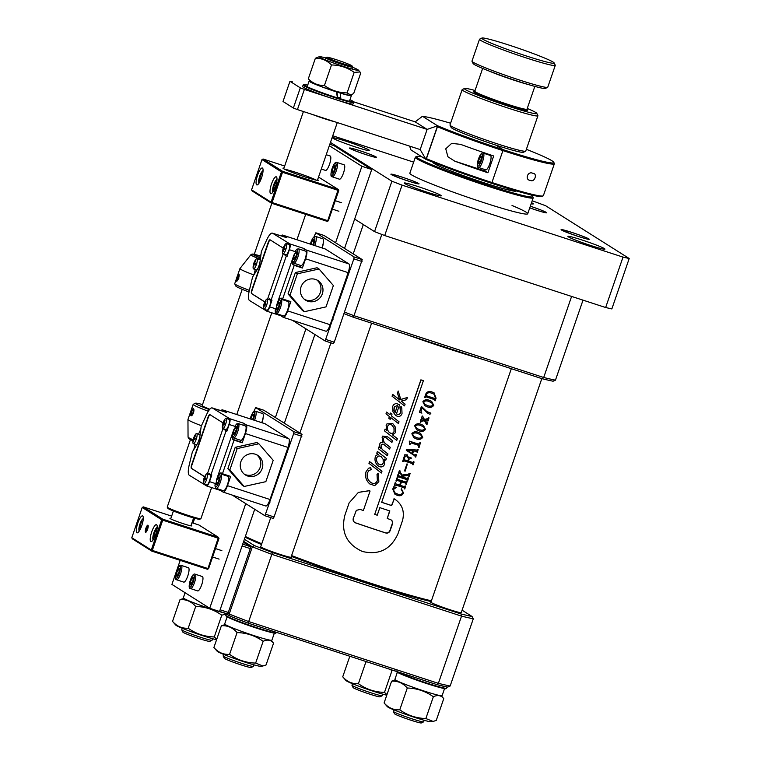 <?xml version="1.0" encoding="UTF-8"?>
<svg xmlns="http://www.w3.org/2000/svg" width="761" height="761" viewBox="0 0 761 761"><rect width="100%" height="100%" fill="white"/><g stroke="black" fill="none" stroke-linecap="round" stroke-linejoin="round"><path stroke-width="1.14" d="M333.832 99.016A26.711 1.674 19 0 0 353.123 103.943L353.646 102.431A26.711 1.674 -161 0 1 334.355 97.503A26.711 1.674 -161 0 1 303.135 85.032L302.612 86.545A26.711 1.674 19 0 0 333.832 99.016M337.313 97.028A15.134 0.951 19 0 0 340.766 97.941M490.312 155.444A7.572 1.941 108 0 1 490.436 155.472A7.572 1.941 108 0 1 490.55 155.529A7.572 1.941 108 0 1 489.865 163.501A7.572 1.941 108 0 1 485.746 169.865A7.572 1.941 108 0 1 485.632 169.808M479.782 157.556L481.247 156.119L481.371 158.564L480.039 162.445L478.574 163.881L478.45 161.437L479.782 157.556L481.352 158.069M480.191 162.007L478.45 161.437M487.906 172.776A71.239 4.471 -161 0 1 454.745 161.151L447.915 156.766L445.746 148.823L451.654 143.372L460.538 144.343A71.239 4.471 19 0 0 493.689 155.976L487.906 172.776L485.204 171.073L454.745 161.151M411.159 150.05L425.732 159.258L426.436 158.678A71.239 4.471 19 0 0 491.929 182.526L502.916 150.592A71.239 4.471 -161 0 1 437.432 126.754L437.299 125.641L422.736 116.443A70.345 4.414 19 0 1 450.588 123.225M426.436 158.678L437.432 126.754M495.849 145.104L503.011 149.632L502.916 150.592L503.011 149.632L495.849 145.104M437.299 125.641A70.345 4.414 19 0 0 503.011 149.632A70.345 4.414 19 0 0 553.77 162.293L554.322 163.425A71.239 4.471 -161 0 1 554.36 163.739A71.239 4.471 -161 0 1 502.916 150.592L491.929 182.526A71.239 4.471 19 0 0 543.145 195.891L542.013 196.433A70.345 4.414 -161 0 1 491.435 183.239L491.929 182.526L491.435 183.239A70.345 4.414 -161 0 1 426.017 159.382M484.605 169.494A8.904 2.283 -72 0 0 485.204 171.073M322.731 238.764A7.572 1.941 108 0 1 322.854 238.783A7.572 1.941 108 0 1 322.968 238.84A7.572 1.941 108 0 1 321.903 247.877M311.011 244.329L312.2 240.876L313.665 239.43L313.789 241.874L312.752 244.899M313.77 241.38L312.2 240.876M353.532 101.784L415.192 121.865L427.121 129.399L437.575 125.822L425.998 159.429L420.177 149.565L427.121 129.399L304.371 89.418L300.31 87.848L289.96 81.313L292.443 81.884M420.177 149.565L297.427 109.584L304.371 89.418M297.427 109.584L293.365 108.014L283.016 101.479L289.96 81.313M293.365 108.014L300.31 87.848M409.627 146.131L410.883 149.879L425.998 159.429M437.575 125.822L422.46 116.271L415.192 121.865M532.852 173.327C537.837 173.27 534.555 182.792 530.417 180.386C524.453 180.119 527.734 170.588 532.852 173.327L533.119 173.403M543.145 195.891A71.239 4.471 19 0 0 543.373 195.663L554.36 163.739M553.77 162.293A70.345 4.414 19 0 0 526.365 149.318M282.892 253.727A5.346 1.37 108 0 1 282.521 252.233A14.25 14.25 0 0 1 285.023 244.566A5.346 1.37 108 0 1 286.279 243.606A5.346 1.37 108 0 1 286.364 243.644A5.346 1.37 108 0 1 285.822 249.437A5.346 1.37 108 0 1 282.968 253.765A5.346 1.37 108 0 1 282.892 253.727M286.279 243.606L289.332 244.595A5.346 1.37 108 0 1 288.876 250.426A5.346 1.37 108 0 1 286.031 254.754L282.968 253.765M284.89 245.394A13.612 1.008 48 0 1 285.033 245.48A13.612 1.008 48 0 1 285.194 245.584A14.231 13.727 122.3 0 0 284.281 247.344L284.224 247.924A14.231 0.894 19 0 0 284.947 248.286A13.612 9.627 112.6 0 0 284.5 249.57A14.231 0.894 -161 0 1 283.786 249.199L283.492 249.627A14.231 13.727 122.3 0 0 283.14 251.568A13.612 2.492 169.6 0 1 282.968 251.472A13.612 2.492 169.6 0 1 282.835 251.377A14.231 13.727 -57.7 0 1 283.187 249.437L283.244 248.857A14.231 0.894 -161 0 1 283.092 248.676A13.612 13.118 95.9 0 1 283.53 247.392A14.231 0.894 19 0 0 283.682 247.582L283.977 247.154A14.231 13.727 -57.7 0 1 284.89 245.394L285.137 245.679M283.682 247.582L284.319 247.258M283.777 249.199L284.538 249.446L283.492 249.627M284.614 249.228L283.092 248.676M263.791 309.185A5.346 1.37 108 0 1 263.43 307.691A14.25 14.25 0 0 1 265.922 300.024A5.346 1.37 108 0 1 267.187 299.063A5.346 1.37 108 0 1 267.263 299.102A5.346 1.37 108 0 1 266.721 304.895A5.346 1.37 108 0 1 263.877 309.223A5.346 1.37 108 0 1 263.791 309.185M267.187 299.063L270.241 300.053A5.346 1.37 108 0 1 269.775 305.884A5.346 1.37 108 0 1 266.93 310.212L263.877 309.223M265.798 300.852A13.612 1.008 48 0 1 265.941 300.937A13.612 1.008 48 0 1 266.103 301.042A14.231 13.727 122.3 0 0 265.18 302.802L265.132 303.382A14.231 0.894 19 0 0 265.846 303.744A13.612 9.627 112.6 0 0 265.408 305.028A14.231 0.894 -161 0 1 264.685 304.657L264.4 305.085A14.231 13.727 122.3 0 0 264.038 307.025A13.612 2.492 169.6 0 1 263.877 306.93A13.612 2.492 169.6 0 1 263.734 306.835A14.231 13.727 -57.7 0 1 264.096 304.895L264.153 304.314A14.231 0.894 -161 0 1 263.991 304.134A13.612 13.118 95.9 0 1 264.428 302.849A14.231 0.894 19 0 0 264.59 303.04L264.885 302.612A14.231 13.727 -57.7 0 1 265.798 300.852L266.046 301.137M264.59 303.04L265.218 302.716M264.676 304.657L265.446 304.904L264.4 305.085M265.513 304.685L263.991 304.134M253.451 268.89A5.346 1.37 108 0 1 253.09 267.396A14.25 14.25 0 0 1 255.582 259.739A5.346 1.37 108 0 1 256.847 258.769A5.346 1.37 108 0 1 256.923 258.807A5.346 1.37 108 0 1 256.381 264.6A5.346 1.37 108 0 1 253.537 268.928A5.346 1.37 108 0 1 253.451 268.89M257.066 269.803A5.346 1.37 108 0 1 256.59 269.917L253.537 268.928M255.458 260.566A13.612 1.008 48 0 1 255.591 260.642A13.612 1.008 48 0 1 255.753 260.757A14.231 13.727 122.3 0 0 254.84 262.507L254.783 263.087A14.231 0.894 19 0 0 255.506 263.458A13.612 9.627 112.6 0 0 255.068 264.733A14.231 0.894 -161 0 1 254.345 264.362L254.05 264.79A14.231 13.727 122.3 0 0 253.698 266.731A13.612 2.492 169.6 0 1 253.527 266.645A13.612 2.492 169.6 0 1 253.394 266.54A14.231 13.727 -57.7 0 1 253.755 264.6L253.803 264.019A14.231 0.894 -161 0 1 253.651 263.839A13.612 13.118 95.9 0 1 254.088 262.564A14.231 0.894 19 0 0 254.25 262.745L254.535 262.317A14.231 13.727 -57.7 0 1 255.458 260.566L255.706 260.842M254.25 262.745L254.878 262.431M256.847 258.769L259.901 259.758A5.346 1.37 108 0 1 260.243 260.195M254.336 264.362L255.106 264.609L254.05 264.79M255.173 264.39L253.651 263.839M316.852 279.991A11.577 11.168 -57.7 0 1 304.562 299.454M315.463 279.42A11.577 11.168 122.3 0 0 305.522 300.138A11.577 11.168 122.3 0 0 321.817 295.097A11.577 11.168 122.3 0 0 315.463 279.42M284.985 254.421A5.346 1.37 -72 0 0 285.061 255.182L287.049 256.438L289.361 249.713A5.346 1.37 108 0 0 289.903 243.92L303.82 248.447A5.346 1.37 108 0 1 304.134 250.664M284.167 254.155A5.346 1.37 -72 0 0 284.243 254.916M325.033 248.914A8.01 2.055 108 0 1 325.166 248.942A8.01 2.055 108 0 1 325.289 248.999L348.957 263.943A8.01 2.055 108 0 1 348.138 272.638L330.198 324.738A8.01 2.055 108 0 1 325.927 331.225A8.01 2.055 108 0 1 325.813 331.168M303.82 248.447L306.407 250.084A8.01 2.055 108 0 1 305.589 258.778L302.402 268.024L301.213 267.263A8.904 2.283 108 0 1 300.605 265.437M294.222 265.351L293.033 264.6A8.904 2.283 108 0 1 293.936 254.945L276.576 305.361A8.904 2.283 108 0 1 281.323 298.15A8.904 2.283 108 0 1 281.456 298.207L282.654 298.968L294.222 265.351L302.402 268.024M282.654 298.968L290.835 301.632L287.648 310.878A8.01 2.055 108 0 1 283.377 317.366A8.01 2.055 108 0 1 283.254 317.308L280.714 315.701M319.049 269.004L317.061 267.748L295.382 272.552L288.038 293.898L302.364 310.44L304.352 311.696L326.031 306.883L333.375 285.537L319.049 269.004L297.37 273.808L290.027 295.154L304.352 311.696M289.903 243.92L272.6 233.237L279.144 235.368A14.25 3.653 -72 0 0 278.926 235.263L272.381 233.132A14.25 3.653 -72 0 0 266.616 240.076L261.365 251.52L260.129 261.023A7.125 1.826 -72 0 1 257.161 269.67L252.576 277.052L249.475 289.855A14.25 3.653 -72 0 0 249.446 300.462L266.759 311.144A5.346 1.37 -72 0 0 266.845 311.182A5.346 1.37 -72 0 0 269.689 306.854L272 300.129L271.182 299.863L286.231 256.172M279.144 235.368L278.726 235.111A8.904 2.283 -72 0 0 278.593 235.044A8.904 2.283 -72 0 0 278.222 235.035M286.631 237.679A8.904 2.283 108 0 1 286.773 237.708A8.904 2.283 108 0 1 286.907 237.774L278.726 235.111M281.199 235.891A8.01 2.055 108 0 1 282.616 235.073A8.01 2.055 108 0 1 282.731 235.13L286.907 237.774M281.56 315.311A5.346 1.37 108 0 1 280.752 315.71A5.346 1.37 108 0 1 280.666 315.672M288.115 301.518A8.904 2.283 108 0 1 288.771 300.956M267.549 299.178L283.168 253.822M283.244 248.143L270.069 239.82A3.558 0.913 -72 0 0 270.012 239.801A3.558 0.913 -72 0 0 268.11 242.683L251.91 289.732A3.558 0.913 -72 0 0 251.549 293.603L264.799 301.974M287.496 242.645L287.078 243.862M271.182 299.863L269.594 298.864A5.346 1.37 -72 0 0 269.508 298.826A5.346 1.37 -72 0 0 268.481 299.482M260.994 254.374L258.702 259.368M255.287 269.499L254.022 274.721M270.003 299.121A5.346 1.37 -72 0 0 269.299 299.748M285.061 255.182L287.049 256.438M288.314 242.911L287.896 244.129M297.37 273.808L295.382 272.552M290.027 295.154L288.038 293.898M270.193 239.905A3.558 0.913 -72 0 0 268.443 242.788L252.233 289.846A3.558 0.913 -72 0 0 251.872 293.708L264.838 301.898M192.847 408.819A3.681 1.294 -72.3 0 0 191.04 411.825A3.681 1.294 -72.3 0 0 190.773 415.325A3.681 1.294 -72.3 0 0 191.078 415.687A3.681 1.294 -72.3 0 0 193.418 412.843A3.681 1.294 -72.3 0 0 193.465 408.743A3.681 1.294 -72.3 0 0 192.847 408.819L193.408 408.657L193.674 412.928M202.521 404.567A24.932 1.57 19 0 0 196.005 403.149A24.932 1.57 19 0 0 195.51 403.206A24.932 1.57 19 0 0 209.465 409.646M195.51 403.206L193.256 404.3A26.711 1.674 19 0 0 193.17 404.386A26.711 1.674 19 0 0 208.343 411.254M191.135 415.782L190.716 415.164M193.17 404.386L187.957 419.511A26.711 1.674 19 0 0 187.957 419.549A26.711 1.674 19 0 0 201.437 425.741M202.578 405.508A17.807 1.122 19 0 0 202.169 405.603A17.807 1.122 19 0 0 209.798 409.237M236.585 281.247L236.338 280.771M259.587 257.446A17.807 1.122 -161 0 1 259.206 257.285A17.807 1.122 -161 0 1 254.136 254.678A17.807 1.122 -161 0 1 260.291 255.896M249.009 292.005A24.932 1.57 -161 0 1 242.921 289.618A24.932 1.57 -161 0 1 235.843 286.079L234.74 283.824A26.711 1.674 -161 0 1 234.721 283.71L236.585 278.288M249.351 290.369A26.711 1.674 -161 0 1 242.321 287.62A26.711 1.674 -161 0 1 234.74 283.824M238.545 274.274L238.821 278.288M253.86 274.978A26.711 1.674 -161 0 1 247.534 272.495A26.711 1.674 -161 0 1 239.934 268.585A26.711 1.674 -161 0 1 239.953 268.547L250.845 254.773A20.899 1.313 -161 0 0 256.771 257.855A20.899 1.313 -161 0 0 258.987 258.75M222.707 428.5A5.346 1.37 108 0 1 222.345 427.016A14.25 14.25 0 0 1 224.837 419.349A5.346 1.37 108 0 1 226.103 418.379A5.346 1.37 108 0 1 226.179 418.417A5.346 1.37 108 0 1 225.637 424.21A5.346 1.37 108 0 1 222.792 428.538A5.346 1.37 108 0 1 222.707 428.5M226.103 418.379L229.156 419.378A5.346 1.37 108 0 1 228.69 425.209A5.346 1.37 108 0 1 225.846 429.537L222.792 428.538M224.714 420.177A13.612 1.008 48 0 1 224.856 420.253A13.612 1.008 48 0 1 225.018 420.367A14.231 13.727 122.3 0 0 224.095 422.117L224.048 422.697A14.231 0.894 19 0 0 224.761 423.068A13.612 9.627 112.6 0 0 224.324 424.343A14.231 0.894 -161 0 1 223.601 423.972L223.315 424.41A14.231 13.727 122.3 0 0 222.954 426.341A13.612 2.492 169.6 0 1 222.792 426.255A13.612 2.492 169.6 0 1 222.65 426.15A14.231 13.727 -57.7 0 1 223.011 424.21L223.059 423.639A14.231 0.894 -161 0 1 222.906 423.449A13.612 13.118 95.9 0 1 223.344 422.174A14.231 0.894 19 0 0 223.506 422.355L223.791 421.927A14.231 13.727 -57.7 0 1 224.714 420.177L224.961 420.462M223.506 422.365L224.134 422.041M223.591 423.972L224.362 424.219L223.315 424.41M224.428 424.001L222.906 423.449M203.615 483.958A5.346 1.37 108 0 1 203.244 482.474A14.25 14.25 0 0 1 205.746 474.807A5.346 1.37 108 0 1 207.002 473.837A5.346 1.37 108 0 1 207.087 473.875A5.346 1.37 108 0 1 206.545 479.668A5.346 1.37 108 0 1 203.701 483.996A5.346 1.37 108 0 1 203.615 483.958M207.002 473.837L210.065 474.835A5.346 1.37 108 0 1 209.598 480.667A5.346 1.37 108 0 1 206.754 484.995L203.701 483.996M205.613 475.635A13.612 1.008 48 0 1 205.755 475.711A13.612 1.008 48 0 1 205.917 475.825A14.231 13.727 122.3 0 0 205.004 477.575L204.947 478.155A14.231 0.894 19 0 0 205.67 478.526A13.612 9.627 112.6 0 0 205.223 479.801A14.231 0.894 -161 0 1 204.509 479.44L204.214 479.868A14.231 13.727 122.3 0 0 203.862 481.799A13.612 2.492 169.6 0 1 203.691 481.713A13.612 2.492 169.6 0 1 203.558 481.608A14.231 13.727 -57.7 0 1 203.91 479.677L203.967 479.097A14.231 0.894 -161 0 1 203.815 478.907A13.612 13.118 95.9 0 1 204.252 477.632A14.231 0.894 19 0 0 204.405 477.813L204.699 477.385A14.231 13.727 -57.7 0 1 205.613 475.635L205.86 475.92M204.414 477.822L205.042 477.499M204.5 479.43L205.261 479.677L204.214 479.868M205.337 479.459L203.815 478.907M193.275 443.663A5.346 1.37 108 0 1 192.904 442.179A14.25 14.25 0 0 1 195.406 434.512A5.346 1.37 108 0 1 196.661 433.542A5.346 1.37 108 0 1 196.747 433.58A5.346 1.37 108 0 1 196.205 439.382A5.346 1.37 108 0 1 193.351 443.701A5.346 1.37 108 0 1 193.275 443.663M196.89 444.586A5.346 1.37 108 0 1 196.405 444.7L193.351 443.701M195.273 435.34A13.612 1.008 48 0 1 195.415 435.425A13.612 1.008 48 0 1 195.577 435.53A14.231 13.727 122.3 0 0 194.664 437.29L194.607 437.87A14.231 0.894 19 0 0 195.32 438.231A13.612 9.627 112.6 0 0 194.883 439.506A14.231 0.894 -161 0 1 194.169 439.145L193.874 439.573A14.231 13.727 122.3 0 0 193.522 441.513A13.612 2.492 169.6 0 1 193.351 441.418A13.612 2.492 169.6 0 1 193.218 441.323A14.231 13.727 -57.7 0 1 193.57 439.382L193.627 438.802A14.231 0.894 -161 0 1 193.465 438.612A13.612 13.118 95.9 0 1 193.912 437.337A14.231 0.894 19 0 0 194.065 437.527L194.359 437.099A14.231 13.727 -57.7 0 1 195.273 435.34L195.52 435.625M194.074 437.527L194.692 437.204M196.661 433.542L199.715 434.541A5.346 1.37 108 0 1 200.057 434.978M194.16 439.135L194.921 439.392L193.874 439.573M194.987 439.173L193.465 438.612M256.676 454.764A11.577 11.168 -57.7 0 1 244.376 474.227M255.277 454.203A11.577 11.168 122.3 0 0 245.337 474.912A11.577 11.168 122.3 0 0 261.632 469.87A11.577 11.168 122.3 0 0 255.277 454.203M224.809 429.194A5.346 1.37 -72 0 0 224.876 429.955L226.864 431.211L229.185 424.495A5.346 1.37 108 0 0 229.727 418.693L243.634 423.23A5.346 1.37 108 0 1 243.948 425.447M223.991 428.928A5.346 1.37 -72 0 0 224.057 429.689M264.847 423.687A8.01 2.055 108 0 1 264.98 423.715A8.01 2.055 108 0 1 265.104 423.772L288.771 438.726A8.01 2.055 108 0 1 287.962 447.42L270.022 499.511A8.01 2.055 108 0 1 265.751 505.998A8.01 2.055 108 0 1 265.627 505.941M243.634 423.23L246.222 424.866A8.01 2.055 108 0 1 245.403 433.551L242.226 442.797L241.028 442.046A8.904 2.283 108 0 1 240.419 440.219M234.046 440.134L232.847 439.382A8.904 2.283 108 0 1 233.751 429.718L216.39 480.134A8.904 2.283 108 0 1 221.137 472.923A8.904 2.283 108 0 1 221.28 472.99L222.469 473.742L234.046 440.134L242.226 442.797M222.469 473.742L230.65 476.405L227.472 485.651A8.01 2.055 108 0 1 223.201 492.139A8.01 2.055 108 0 1 223.078 492.082L220.528 490.474M258.873 443.777L256.885 442.522L235.206 447.335L227.853 468.681L242.179 485.214L244.167 486.469L265.846 481.665L273.199 460.319L258.873 443.777L237.194 448.59L229.841 469.937L244.167 486.469M229.727 418.693L212.414 408.01L218.959 410.15A14.25 3.653 -72 0 0 218.749 410.046L212.195 407.915A14.25 3.653 -72 0 0 206.431 414.859L201.18 426.303L199.953 435.806A7.125 1.826 -72 0 1 196.975 444.443L192.39 451.825L189.289 464.629A14.25 3.653 -72 0 0 189.27 475.235L206.583 485.918A5.346 1.37 -72 0 0 206.659 485.956A5.346 1.37 -72 0 0 209.513 481.627L211.824 474.912L211.006 474.645L226.046 430.945M218.959 410.15L218.55 409.884A8.904 2.283 -72 0 0 218.407 409.818A8.904 2.283 -72 0 0 218.036 409.818M226.445 412.462A8.904 2.283 108 0 1 226.597 412.491A8.904 2.283 108 0 1 226.73 412.548L218.55 409.884M221.023 410.674A8.01 2.055 108 0 1 222.431 409.856A8.01 2.055 108 0 1 222.554 409.913L226.73 412.548M221.384 490.084A5.346 1.37 108 0 1 220.576 490.493A5.346 1.37 108 0 1 220.49 490.455M227.929 476.3A8.904 2.283 108 0 1 228.595 475.739M207.363 473.951L222.983 428.605M223.059 422.926L209.884 414.602A3.558 0.913 -72 0 0 209.827 414.574A3.558 0.913 -72 0 0 207.934 417.456L191.734 464.514A3.558 0.913 -72 0 0 191.363 468.376L204.623 476.747M227.32 417.428L226.902 418.636M211.006 474.645L209.418 473.637A5.346 1.37 -72 0 0 209.332 473.599A5.346 1.37 -72 0 0 208.295 474.255M200.809 429.156L198.516 434.151M195.101 444.272L193.836 449.494M209.827 473.894A5.346 1.37 -72 0 0 209.113 474.522M224.876 429.955L226.864 431.211M228.138 417.694L227.72 418.902M237.194 448.59L235.206 447.335M229.841 469.937L227.853 468.681M210.007 414.678A3.558 0.913 -72 0 0 208.257 417.561L192.057 464.619A3.558 0.913 -72 0 0 191.696 468.481L204.661 476.671M326.859 57.246A13.356 0.837 19 0 0 326.85 57.246A13.356 0.837 19 0 0 338.341 62.136A13.356 0.837 19 0 0 352.02 66.026A13.356 0.837 19 0 0 352.058 65.922A13.356 0.837 19 0 0 339.748 60.851A13.356 0.837 19 0 0 326.859 57.246L325.727 57.788A14.25 0.894 -161 0 1 325.737 57.788M352.058 65.922L352.619 67.054A14.25 0.894 -161 0 1 352.619 67.111A14.25 0.894 -161 0 1 352.571 67.158A14.25 0.894 -161 0 1 338.398 63.163A14.25 0.894 -161 0 1 325.679 57.836A14.25 0.894 -161 0 1 325.727 57.788M334.697 121.722A17.807 1.122 -161 0 1 312.4 114.464M200.856 518.717L199.724 519.259A16.923 1.065 -161 0 1 199.724 519.259A16.923 1.065 -161 0 1 199.715 519.268A16.923 1.065 -161 0 1 183.391 514.693A16.923 1.065 -161 0 1 167.791 508.272L167.239 507.14A17.807 1.122 19 0 0 183.658 513.903A17.807 1.122 19 0 0 200.847 518.717A17.807 1.122 19 0 0 200.856 518.717A17.807 1.122 19 0 0 200.914 518.66L211.615 487.573M190.44 439.668L167.23 507.064A17.807 1.122 19 0 0 167.239 507.14M140.833 528.029L140.091 528.762L139.957 526.317L141.299 522.436L142.764 521L142.811 521.941M142.592 522.855L141.299 522.436M141.356 526.764L139.957 526.317M154.759 536.819L154.007 537.551L153.884 535.107L155.225 531.226L156.68 529.789L156.737 530.74M156.519 531.654L155.225 531.226M155.273 535.563L153.884 535.107M260.614 180.148L259.872 180.88L259.748 178.445L261.08 174.564L262.545 173.118L262.593 174.069M262.383 174.982L261.08 174.564M261.137 178.892L259.748 178.445M263.648 628.177A26.711 1.674 -161 0 1 257.56 626.255A26.711 1.674 -161 0 1 251.082 624.087M245.289 622.051A26.711 1.674 -161 0 1 232.752 617.209M229.394 615.725A26.711 1.674 -161 0 1 226.34 613.794L225.817 615.307A26.711 1.674 19 0 0 257.037 627.768A26.711 1.674 19 0 0 276.329 632.695L275.53 633.19C275.872 633.818 269.622 632.153 256.761 628.206A26.178 1.646 -161 0 1 226.321 615.868M274.54 188.947L273.798 189.679L273.665 187.235L275.006 183.353L276.471 181.917L276.519 182.868M276.3 183.781L275.006 183.353M275.054 187.691L273.665 187.235M317.622 179.691A18.702 1.17 -161 0 1 317.851 179.834A18.702 1.17 -161 0 1 318.288 180.376A18.702 1.17 -161 0 1 302.031 175.934A18.702 1.17 -161 0 1 283.482 168.638A18.702 1.17 -161 0 1 282.997 168.229A18.702 1.17 -161 0 1 283.948 168.095M316.386 180.186A17.807 1.122 19 0 0 300.747 174.012A17.807 1.122 19 0 0 284.624 169.256M261.556 177.722A8.904 2.283 -72 0 0 262.326 168A8.904 2.283 -72 0 0 257.579 175.211A8.904 2.283 -72 0 0 256.809 184.933A8.904 2.283 -72 0 0 261.556 177.722M275.482 186.521A8.904 2.283 -72 0 0 276.253 176.799A8.904 2.283 -72 0 0 271.506 184.01A8.904 2.283 -72 0 0 270.735 193.732A8.904 2.283 -72 0 0 275.482 186.521M284.662 166.031L263.106 159.011L282.597 171.32L338.236 189.451L338.769 190.554L328.352 220.804L327.249 221.384L271.601 203.254L252.11 190.944L251.577 189.841L271.068 202.15L281.484 171.9L261.993 159.582L251.577 189.841M338.769 190.554L282.502 172.29L272.086 202.54L327.734 220.671L338.236 189.451L318.526 177.066M282.502 172.29L282.597 171.32L281.484 171.9L282.502 172.29M328.352 220.804L327.249 221.384M261.993 159.582L263.106 159.011M272.086 202.54L271.068 202.15L271.601 203.254L272.086 202.54M191.087 525.318A11.577 0.723 -161 0 1 191.525 525.575A11.577 0.723 -161 0 1 191.801 525.908A11.577 0.723 -161 0 1 181.727 523.159A11.577 0.723 -161 0 1 170.255 518.641A11.577 0.723 -161 0 1 169.95 518.384A11.577 0.723 -161 0 1 170.873 518.365M141.774 525.604A8.904 2.283 -72 0 0 142.545 515.882A8.904 2.283 -72 0 0 137.798 523.092A8.904 2.283 -72 0 0 137.028 532.814A8.904 2.283 -72 0 0 141.774 525.604M155.701 534.393A8.904 2.283 -72 0 0 156.471 524.671A8.904 2.283 -72 0 0 151.724 531.882A8.904 2.283 -72 0 0 150.954 541.604A8.904 2.283 -72 0 0 155.701 534.393M147.586 529.266A3.738 0.961 -72 0 0 147.91 525.185A3.738 0.961 -72 0 0 145.912 528.21A3.738 0.961 -72 0 0 145.589 532.3A3.738 0.961 -72 0 0 147.586 529.266M171.653 516.12L143.315 506.883L162.816 519.202L218.455 537.323L218.987 538.436L208.571 568.686L207.458 569.257L151.82 551.126L132.328 538.817L131.796 537.713L151.287 550.022L161.703 519.773L142.212 507.463L131.796 537.713M218.987 538.436L162.721 520.163L152.305 550.412L207.953 568.543L218.455 537.323L198.963 525.014L191.972 522.731M162.721 520.163L162.816 519.202L161.703 519.773L162.721 520.163M208.571 568.686L207.458 569.257M142.212 507.463L143.315 506.883M152.305 550.412L151.287 550.022L151.82 551.126L152.305 550.412M343.991 164.776A7.572 1.941 108 0 1 344.115 164.795A7.572 1.941 108 0 1 344.229 164.852A7.572 1.941 108 0 1 343.544 172.833A7.572 1.941 108 0 1 339.425 179.187A7.572 1.941 108 0 1 339.311 179.139M333.461 166.887L334.926 165.451L335.049 167.886L333.718 171.767L332.253 173.213L332.119 170.768L333.461 166.887L335.021 167.391M333.87 171.33L332.119 170.768M344.619 312.124A158.497 9.95 19 0 0 353.827 315.644L543.696 377.494A158.497 9.95 19 0 0 555.454 380.167L553.095 381.223A156.718 9.836 -161 0 1 542.108 378.721L353.456 317.27A156.718 9.836 -161 0 1 344.077 313.684M542.108 378.721L543.696 377.494L571.606 296.429M555.454 380.167L583.012 300.148M353.456 317.27L381.794 234.426M353.209 253.898L363.32 224.543M330.065 155.976A7.572 1.941 108 0 1 330.188 156.005A7.572 1.941 108 0 1 330.303 156.053A7.572 1.941 108 0 1 329.618 164.034A7.572 1.941 108 0 1 325.499 170.397A7.572 1.941 108 0 1 325.385 170.34M188.29 567.716A7.572 1.941 108 0 1 188.424 567.735A7.572 1.941 108 0 1 188.538 567.792A7.572 1.941 108 0 1 187.843 575.773A7.572 1.941 108 0 1 183.734 582.127A7.572 1.941 108 0 1 183.62 582.079M177.77 569.827L179.225 568.391L179.358 570.826L178.017 574.707L176.552 576.153L176.428 573.708L177.77 569.827L179.33 570.331M178.169 574.27L176.428 573.708M202.217 576.505A7.572 1.941 108 0 1 202.34 576.534A7.572 1.941 108 0 1 202.455 576.581A7.572 1.941 108 0 1 201.77 584.562A7.572 1.941 108 0 1 197.651 590.926A7.572 1.941 108 0 1 197.537 590.869M191.686 578.617L193.151 577.18L193.275 579.625L191.943 583.506L190.478 584.943L190.355 582.498L191.686 578.617L193.256 579.131M192.095 583.069L190.355 582.498M243.387 542.193L250.464 546.664L250.274 548.595L228.29 612.462L227.311 613.889L219.568 611.368M228.29 612.462L220.11 609.789L242.093 545.932L250.274 548.595M250.464 546.664L242.711 544.144M180.195 560.372L171.919 584.41L209.713 608.277L245.746 503.62M275.387 417.532L305.922 328.838M335.563 242.759L361.894 166.288L329.323 145.722M194.692 518.26L193.037 523.083M344.533 248.419L371.72 169.494L333.927 145.617L329.817 144.286M209.713 608.277L219.529 611.473L254.716 509.28M284.357 423.202L314.892 334.507M361.894 166.288L371.72 169.494M536.381 210.15A14.25 0.894 19 0 0 546.664 212.709A14.25 0.894 19 0 0 530.312 206.221A13.803 0.866 19 0 1 546.255 212.633A13.803 0.866 19 0 1 536.286 210.084A13.803 0.866 19 0 1 529.761 207.839A14.25 0.894 19 0 0 536.381 210.15M382.231 695.725L379.967 696.819A14.25 0.894 -161 0 1 369.732 694.146A14.25 0.894 -161 0 1 353.085 687.563L351.982 685.309A16.029 1.008 19 0 0 370.702 692.719A16.029 1.008 19 0 0 382.231 695.725A16.029 1.008 19 0 0 382.279 695.678L382.802 694.165M352.486 683.73L351.972 685.233A16.029 1.008 19 0 0 351.982 685.309M577.751 236.281A14.25 0.894 19 0 0 588.034 238.849A14.25 0.894 19 0 0 571.387 232.257A14.25 0.894 19 0 0 561.142 229.584A14.25 0.894 19 0 0 577.751 236.281M423.601 721.856L421.337 722.95A14.25 0.894 -161 0 1 411.102 720.277A14.25 0.894 -161 0 1 394.455 713.694L393.351 711.44A16.029 1.008 19 0 0 412.072 718.85A16.029 1.008 19 0 0 423.601 721.856A16.029 1.008 19 0 0 423.649 721.808L424.172 720.296M393.856 709.861L393.342 711.373A16.029 1.008 19 0 0 393.351 711.44M145.551 532.215A3.681 0.942 -72 0 0 147.577 529.256A3.681 0.942 -72 0 0 147.948 525.271A3.681 0.942 -72 0 0 147.615 525.29A3.681 0.942 -72 0 0 145.855 528.448A3.681 0.942 -72 0 0 145.408 532.034A3.681 0.942 -72 0 0 145.551 532.215M145.912 531.168L146.825 530.265L147.586 526.317L145.836 529.637L145.912 531.168M146.921 529.998L145.836 529.637M147.653 527.535L146.673 527.211M366.174 154.702A14.25 0.894 19 0 0 376.457 157.27A14.25 0.894 19 0 0 359.81 150.688A14.25 0.894 19 0 0 349.565 148.014A14.25 0.894 19 0 0 366.174 154.702M212.024 640.277L209.76 641.371A14.25 0.894 -161 0 1 199.515 638.698A14.25 0.894 -161 0 1 182.878 632.115L181.774 629.861A16.029 1.008 19 0 0 200.495 637.271A16.029 1.008 19 0 0 212.024 640.277A16.029 1.008 19 0 0 212.072 640.229L212.595 638.717M182.279 628.282L181.765 629.794A16.029 1.008 19 0 0 181.774 629.861M345.922 680.458A23.372 1.465 19 0 0 345.97 680.524A23.372 1.465 19 0 0 346.036 680.591A23.372 1.465 19 0 0 363.178 687.801A23.372 1.465 19 0 0 386.778 695.193M365.366 661.309L365.908 661.899L358.412 683.673C352.276 684.053 347.054 681.77 342.735 676.814L345.97 680.524M349.822 656.248L342.735 676.814M390.127 669.376L391.982 670.622L384.486 692.396C374.85 692.139 366.155 689.228 358.412 683.673M365.908 661.899L367.392 661.975M386.978 694.612L384.486 692.396M391.982 670.622L392.847 670.27M387.292 706.588A23.372 1.465 19 0 0 387.339 706.655A23.372 1.465 19 0 0 387.406 706.722A23.372 1.465 19 0 0 409.199 715.559A23.372 1.465 19 0 0 431.278 721.78L433.104 721.438L425.856 718.527C416.219 718.27 407.525 715.359 399.782 709.804C393.646 710.184 388.424 707.901 384.105 702.945L387.339 706.655M395.501 680.001L391.601 681.181C397.727 680.791 402.959 683.074 407.278 688.03L399.782 709.804M391.601 681.181L384.105 702.945M407.278 688.03C416.857 688.267 425.551 691.178 433.351 696.753L425.856 718.527M433.351 696.753C437.727 694.717 441.199 695.345 443.758 698.627L436.262 720.401L433.104 721.438M441.256 695.754L443.758 698.627M175.715 625.019A23.372 1.465 19 0 0 175.762 625.076A23.372 1.465 19 0 0 175.829 625.142A23.372 1.465 19 0 0 192.971 632.353A23.372 1.465 19 0 0 216.571 639.744M183.924 598.431L180.024 599.601C186.15 599.221 191.372 601.504 195.701 606.45L188.195 628.225C182.069 628.605 176.847 626.322 172.528 621.376L175.762 625.076M180.024 599.601L172.528 621.376M195.701 606.45C205.28 606.688 213.974 609.599 221.774 615.183L214.279 636.947C204.642 636.691 195.948 633.789 188.195 628.225M216.771 639.164L214.279 636.947M221.774 615.183L226.264 613.994M444.557 688.562L442.112 695.64A24.97 1.57 -161 0 1 422.793 690.617A24.97 1.57 -161 0 1 396.633 680.638A24.97 1.57 -161 0 1 394.902 679.383L397.337 672.296M225.665 613.366A24.97 1.57 -161 0 1 203.777 606.498A24.97 1.57 -161 0 1 185.056 599.069A24.97 1.57 -161 0 1 183.315 597.813L185.075 592.714M217.085 651.15A23.372 1.465 19 0 0 217.132 651.207A23.372 1.465 19 0 0 217.199 651.273A23.372 1.465 19 0 0 238.992 660.12A23.372 1.465 19 0 0 261.071 666.341L262.897 665.989L255.648 663.078C246.012 662.831 237.318 659.92 229.575 654.355C223.439 654.736 218.217 652.453 213.898 647.506L217.132 651.207M225.294 624.562L221.394 625.732C227.52 625.352 232.742 627.635 237.071 632.581L229.575 654.355M221.394 625.732L213.898 647.506M237.071 632.581C246.65 632.819 255.344 635.73 263.144 641.314L255.648 663.078M263.144 641.314C267.52 639.269 270.992 639.896 273.551 643.188L266.055 664.962L262.897 665.989M271.049 640.315L273.551 643.188M407.544 180.833A14.25 0.894 19 0 0 417.827 183.401A14.25 0.894 19 0 0 401.18 176.818A14.25 0.894 19 0 0 390.935 174.145A14.25 0.894 19 0 0 407.544 180.833M253.394 666.408L251.13 667.502A14.25 0.894 -161 0 1 240.895 664.829A14.25 0.894 -161 0 1 224.248 658.246L223.144 655.992A16.029 1.008 19 0 0 241.865 663.402A16.029 1.008 19 0 0 253.394 666.408A16.029 1.008 19 0 0 253.442 666.36L253.965 664.848M223.648 654.412L223.135 655.925A16.029 1.008 19 0 0 223.144 655.992M366.079 154.645A13.803 0.866 19 0 0 376.039 157.185A13.803 0.866 19 0 0 359.905 150.745A13.803 0.866 19 0 0 349.946 148.205A13.803 0.866 19 0 0 366.079 154.645M409.085 181.308A13.803 0.866 19 0 0 419.045 183.848A13.803 0.866 19 0 0 402.911 177.408A13.803 0.866 19 0 0 392.952 174.868A13.803 0.866 19 0 0 409.085 181.308M579.292 236.747A13.803 0.866 19 0 0 589.261 239.296A13.803 0.866 19 0 0 573.128 232.856A13.803 0.866 19 0 0 563.159 230.307A13.803 0.866 19 0 0 579.292 236.747M531.168 203.739A19.586 1.227 19 0 0 533.328 203.9A19.586 1.227 19 0 0 531.53 202.692M355.52 146.978A19.586 1.227 19 0 0 369.675 150.592A19.586 1.227 19 0 0 346.769 141.451A19.586 1.227 19 0 0 332.624 137.836A19.586 1.227 19 0 0 355.52 146.978M427.13 192.2A19.586 1.227 19 0 0 441.275 195.815A19.586 1.227 19 0 0 418.379 186.673A19.586 1.227 19 0 0 404.224 183.059A19.586 1.227 19 0 0 427.13 192.2M590.793 245.518A19.586 1.227 19 0 0 604.938 249.132A19.586 1.227 19 0 0 582.041 239.991A19.586 1.227 19 0 0 567.887 236.376A19.586 1.227 19 0 0 590.793 245.518M422.032 156.928A61.441 3.862 19 0 0 416.667 156.481L415.535 157.032A62.335 3.91 19 0 0 415.344 157.223L409.846 173.185A62.335 3.91 19 0 0 482.702 202.274A62.335 3.91 19 0 0 527.715 213.774A62.335 3.91 19 0 0 512.02 205.489M330.464 142.412L391.896 181.213L402.065 185.132L384.705 235.549L605.651 307.52L623.012 257.104L629.204 258.512L545.666 205.746L532.196 200.752M384.705 235.549L374.536 231.629L391.896 181.213M354.645 219.063L374.536 231.629M629.204 258.512L611.844 308.928L605.651 307.52M402.065 185.132L623.012 257.104M413.651 162.141L332.747 135.781M482.645 68.433L474.797 91.225A27.605 1.731 19 0 0 487.421 97.161A27.605 1.731 19 0 0 526.993 109.194L534.84 86.402M527.012 109.146L527.535 110.202A28.49 1.788 -161 0 1 514.341 107.387A28.49 1.788 -161 0 1 486.698 97.903A28.49 1.788 -161 0 1 473.751 91.681L474.816 91.168M528.581 84.614A27.605 1.731 -161 0 1 495.525 73.636A27.605 1.731 -161 0 1 488.686 70.868M547.625 87.334L545.371 88.428A38.288 2.407 -161 0 1 490.598 71.61A38.288 2.407 -161 0 1 473.104 63.544L472.001 61.289A40.067 2.511 19 0 0 490.312 69.736A40.067 2.511 19 0 0 547.625 87.334A40.067 2.511 19 0 0 547.749 87.211L555.273 65.36A40.067 2.511 -161 0 1 497.837 47.886A40.067 2.511 -161 0 1 479.497 39.268A40.067 2.511 -161 0 1 479.63 39.144L481.884 38.05A38.288 2.407 19 0 0 499.283 46.402A38.288 2.407 19 0 0 536.429 59.149A38.288 2.407 19 0 0 554.151 62.935A38.288 2.407 19 0 0 536.657 54.859A38.288 2.407 19 0 0 481.884 38.05M554.151 62.935L555.254 65.189A40.067 2.511 -161 0 1 555.273 65.36M525.632 151.192L523.378 152.286A38.288 2.407 -161 0 1 468.614 135.477A38.288 2.407 -161 0 1 451.121 127.401L450.017 125.156A40.067 2.511 19 0 0 468.319 133.594A40.067 2.511 19 0 0 525.632 151.192A40.067 2.511 19 0 0 525.765 151.068L537.913 115.777A40.067 2.511 -161 0 1 480.476 98.302A40.067 2.511 -161 0 1 462.136 89.684A40.067 2.511 -161 0 1 462.269 89.56L464.524 88.466A38.288 2.407 19 0 0 481.922 96.818A38.288 2.407 19 0 0 519.069 109.565A38.288 2.407 19 0 0 536.79 113.351A38.288 2.407 19 0 0 527.249 108.462M536.79 113.351L537.894 115.605A40.067 2.511 -161 0 1 537.913 115.777M479.497 39.268L471.982 61.118A40.067 2.511 19 0 0 472.001 61.289M475.045 90.492A38.288 2.407 19 0 0 464.524 88.466M462.136 89.684L449.989 124.975A40.067 2.511 19 0 0 450.017 125.156M415.344 157.223A62.335 3.91 19 0 0 417.856 159.372A62.335 3.91 19 0 0 482.284 184.362A62.335 3.91 19 0 0 533.214 197.812A62.335 3.91 19 0 0 533.176 197.537L532.624 196.414A61.441 3.862 19 0 0 530.493 194.74M416.667 156.481A61.441 3.862 19 0 0 418.959 158.792A61.441 3.862 19 0 0 484.262 184.019A61.441 3.862 19 0 0 532.624 196.414M405.28 334.146A113.085 7.096 19 0 0 433.979 344.02A113.085 7.096 19 0 0 483.596 359.658M392.666 394.445L399.696 399.934L397.451 393.152L398.184 391.002L400.79 399.506L407.401 397.489L406.65 399.668L401.199 401.104L405.109 404.139L404.51 405.889L392.058 396.186L392.733 394.407L399.696 399.877M398.184 391.002L400.79 399.439L407.401 397.489M401.19 401.037L405.109 404.139M399.991 407.554L401.114 406.574L401.779 407.886L402.027 413.661C400.609 416.714 398.46 417.275 395.568 415.344L392.971 411.787L392.695 406.384L393.523 404.757L395.939 403.397L399.582 404.728L396.452 413.822C398.269 414.992 399.649 414.631 400.571 412.728L399.972 407.487L401.095 406.507L401.76 407.839M393.542 404.728L395.967 403.34L399.582 404.728M396.443 413.756C398.25 414.926 399.62 414.555 400.543 412.662L400.505 408.819M386.578 412.101L390.003 414.774L390.602 413.033L392.001 414.117L391.401 415.867L399.03 421.794L398.431 423.544L390.802 417.618L390.203 419.368L388.795 418.274L389.404 416.524L385.979 413.841L386.645 412.062L390.041 414.726M390.602 413.033L392.029 414.07L391.43 415.82L399.03 421.794M390.802 417.618L390.203 419.368M385.066 429.109L386.674 430.365L386.15 425.389L386.93 423.877L392.686 423.516L395.149 426.835L395.501 432.609L392.524 434.911L397.356 438.65L396.757 440.4L384.467 430.859L385.104 429.061L386.702 430.317M386.93 423.877L392.686 423.458L395.13 426.788M392.486 434.845L397.356 438.65M378.93 446.945L380.443 448.124L379.549 446.307L379.806 443.825L380.329 442.835L383.011 442.246L382.089 437.175L382.621 436.158L387.653 436.89L392.533 440.676L391.925 442.426L387.054 438.64C385.627 437.109 384.41 437.061 383.42 438.488C383.183 441.104 384.276 443.13 386.702 444.576L390.241 447.316L389.642 449.066L385.056 445.518C383.563 443.863 382.26 443.73 381.128 445.137C380.871 447.63 381.879 449.589 384.143 451.007L387.958 453.956L387.349 455.706L378.322 448.695L378.959 446.897L380.462 448.077M380.348 442.807L382.935 442.141M382.659 436.101L387.653 436.833L392.533 440.676M383.439 438.441L383.439 438.441C383.202 441.047 384.286 443.073 386.693 444.51L390.241 447.316M381.156 445.09L381.156 445.09C380.89 447.582 381.889 449.532 384.134 450.94L387.958 453.956M376.115 455.354L378.236 454.393M384.286 459.092L384.628 464.191C383.144 467.187 380.976 467.73 378.122 465.827C375.401 463.392 374.46 460.415 375.297 456.895L376.096 455.373L378.369 454.488L376.762 453.233L377.399 451.444L386.35 458.426L385.789 460.253L384.543 459.52M369.551 461.575L381.955 471.192L381.394 473.019L368.942 463.316L369.551 461.575L381.993 471.268M368.904 470.593L367.477 472.857C366.593 476.595 367.611 479.725 370.531 482.246C373.546 484.329 375.829 483.749 377.38 480.495L377.009 474.198L378.331 473.466L378.54 474.008M368.457 468.31L370.769 467.558L371.14 469.613L368.876 470.621L367.477 472.857M245.346 536.486A113.085 7.096 19 0 0 261.755 543.763M291.587 555.587A113.085 7.096 19 0 0 353.551 577.609A113.085 7.096 19 0 0 431.401 600.819M390.146 519.402C392.048 520.239 392.743 521.704 392.219 523.806L389.908 530.522C389.023 532.51 387.549 533.28 385.513 532.843A113.085 7.096 19 0 1 370.645 527.953A113.085 7.096 19 0 1 355.52 522.817C353.542 521.913 352.809 520.4 353.313 518.289L356.357 510.336L360.134 509.423A113.979 7.153 19 0 0 363.358 510.536L370.036 491.149L369.637 490.617L370.027 491.083L369.637 490.617L358.431 492.367M381.689 502.26A113.085 7.096 19 0 0 391.487 505.485L391.677 505.608A113.979 7.153 19 0 1 381.67 502.317L423.401 380.671A113.085 7.096 19 0 1 421.565 380.062A113.085 7.096 19 0 1 420.9 379.834L374.707 514.369A113.979 7.153 19 0 0 377.228 515.216L379.834 507.654A113.979 7.153 19 0 0 389.841 510.954L387.235 518.517A113.979 7.153 19 0 0 390.364 519.535L391.04 519.839M394.949 499.254L393.713 499.007L394.293 498.855L391.487 505.485M394.93 494.222L392.752 489.171L393.561 486.831L396.567 487.297L393.304 489.589L395.092 492.947L397.137 493.851C399.544 495.002 401.466 494.621 402.911 492.719L401.437 488.828L403.558 493.052C402.074 495.687 399.867 496.391 396.938 495.173L395.016 494.279L392.752 489.171M395.007 492.881L397.137 493.851M397.09 478.479L397.356 479.249A113.085 7.096 19 0 0 405.898 482.027L406.678 481.294A113.085 7.096 19 0 0 407.106 481.428L406.384 484.386A113.979 7.153 19 0 1 405.955 484.253L405.556 483.073M400.296 485.318A113.085 7.096 19 0 0 404.329 486.631L405.099 485.889A113.085 7.096 19 0 0 405.527 486.022L404.804 488.981A113.979 7.153 19 0 1 404.376 488.847L403.967 487.658M404.376 488.847L404.205 487.801A113.979 7.153 19 0 1 395.587 485.004L394.797 485.727A113.979 7.153 19 0 1 394.36 485.585L395.159 482.655A113.085 7.096 19 0 0 395.596 482.797L395.777 483.844A113.085 7.096 19 0 0 399.639 485.109L400.847 481.608M395.501 483.073L395.777 483.844M395.672 483.187L395.948 483.967A113.979 7.153 19 0 0 399.839 485.233L401.066 481.675A113.979 7.153 19 0 1 397.175 480.41L396.376 481.133A113.979 7.153 19 0 1 395.939 480.99L396.747 478.06A113.085 7.096 19 0 0 397.175 478.203L397.356 479.249M408.733 476.186L407.991 475.463L402.988 476.167L403.958 477.508A113.979 7.153 19 0 0 407.363 478.612L408.153 477.879A113.979 7.153 19 0 0 408.581 478.013L407.611 480.828A113.979 7.153 19 0 1 407.183 480.695L407.011 479.649A113.979 7.153 19 0 1 398.393 476.852L397.603 477.575A113.979 7.153 19 0 1 397.166 477.432L398.136 474.617A113.979 7.153 19 0 0 398.574 474.759L398.754 475.815A113.979 7.153 19 0 0 403.197 477.261L400.124 473.009L399.059 473.361A113.979 7.153 19 0 1 398.612 473.209L399.506 470.612A113.979 7.153 19 0 0 399.953 470.764L400.219 472.343L402.265 475.168L408.667 474.274L409.684 473.428A113.979 7.153 19 0 0 410.112 473.57L409.161 476.329A113.979 7.153 19 0 1 408.733 476.186L407.753 475.321M403.901 477.432A113.085 7.096 19 0 0 407.125 478.469L407.906 477.737A113.085 7.096 19 0 0 408.334 477.87L408.581 478.013M407.183 480.695L406.774 479.506M397.166 477.432L397.965 474.503A113.085 7.096 19 0 0 398.403 474.645L398.574 474.759M398.279 475.007L398.583 475.692A113.085 7.096 19 0 0 402.988 477.137L399.944 472.895L398.973 472.99M398.612 473.209L399.344 470.498A113.085 7.096 19 0 0 399.782 470.64L399.953 470.764M402.065 475.045L408.429 474.132L409.437 473.285A113.085 7.096 19 0 0 409.865 473.428L410.112 473.57M404.538 470.878L406.935 463.915A113.085 7.096 19 0 0 407.373 464.058L405.175 471.145A113.979 7.153 19 0 1 404.738 471.002L404.538 470.878M412.69 464.686L412.519 463.639A113.979 7.153 19 0 1 403.91 460.843L403.111 461.575A113.979 7.153 19 0 1 402.674 461.423L404.919 454.916L407.411 455.249L404.576 457.323L404.253 459.796A113.979 7.153 19 0 0 408.01 461.033L408.724 458.959L407.867 457.351A113.979 7.153 19 0 1 407.535 457.247L407.687 456.8A113.979 7.153 19 0 0 411.32 457.979L411.168 458.426A113.979 7.153 19 0 1 410.94 458.35L409.161 459.102L408.448 461.166A113.979 7.153 19 0 0 412.871 462.602L413.661 461.87A113.979 7.153 19 0 0 414.089 462.003L413.118 464.819A113.979 7.153 19 0 1 412.69 464.686L412.281 463.506M402.674 461.423L404.747 454.802L407.392 454.888M403.806 458.959L404.081 459.682A113.085 7.096 19 0 0 407.81 460.9L408.524 458.835L407.677 457.228M407.535 457.247L407.496 456.676A113.085 7.096 19 0 0 411.102 457.856L411.32 457.979M408.467 461.118A113.085 7.096 19 0 0 412.633 462.46L413.423 461.727A113.085 7.096 19 0 0 413.841 461.87L414.089 462.003M414.507 455.002L415.867 454.612A113.085 7.096 19 0 0 416.296 454.745L415.772 457.114A113.979 7.153 19 0 1 415.344 456.981L414.745 455.753L409.913 452.662M415.344 456.981L414.983 455.887L406.298 450.35L406.336 449.256L416.838 450.036L417.703 449.275A113.085 7.096 19 0 0 418.131 449.418L417.437 452.291A113.979 7.153 19 0 1 417.009 452.158L416.277 451.092M418.664 447.344L418.331 445.261A113.979 7.153 19 0 1 411.121 442.921L409.97 444.519A113.979 7.153 19 0 1 409.523 444.376L409.304 441.104A113.085 7.096 19 0 0 418.436 444.082L420.005 442.607A113.085 7.096 19 0 0 420.424 442.75L419.092 447.478A113.979 7.153 19 0 1 418.664 447.344L418.093 445.118M413.889 437.708L411.844 433.741C413.489 431.658 415.63 431.192 418.255 432.324L420.51 433.332M416.638 429.708L414.593 425.732C416.248 423.658 418.388 423.183 421.014 424.324L423.259 425.332M421.366 419.663L421.851 420.167L423.772 419.663L422.574 418.074L421.879 418.189M427.834 420.7L427.492 419.815L425.133 420.443L426.645 422.45L427.368 422.06A113.979 7.153 19 0 0 427.796 422.193L426.95 424.657A113.979 7.153 19 0 1 426.521 424.514L426.303 422.869L424.581 420.586L421.48 421.385L420.7 422.307A113.979 7.153 19 0 1 420.262 422.165L421.194 419.463A113.979 7.153 19 0 0 421.632 419.606L422.051 420.3L423.982 419.796L422.774 418.198L421.946 418.693A113.979 7.153 19 0 1 421.508 418.55L422.165 415.963A113.085 7.096 19 0 0 422.593 416.105L424.543 419.653L427.853 418.769L428.576 417.713A113.085 7.096 19 0 0 429.004 417.846L428.272 420.833A113.979 7.153 19 0 1 427.834 420.7L427.254 419.682M424.324 419.52L427.615 418.636M426.407 422.307L427.13 421.917A113.085 7.096 19 0 0 427.558 422.051L427.796 422.193M426.521 424.514L424.362 420.453M420.262 422.165L421.004 419.34A113.085 7.096 19 0 0 421.432 419.482L421.632 419.606M426.854 411.596L429.994 412.728L430.612 413.632L430.231 412.871L430.859 413.775L429.642 414.165L427.948 413.366L422.07 407.944L420.995 411.073L421.813 413.071M427.844 413.299L422.051 408.001M421.889 413.128L419.397 412.262L421.337 406.621A113.085 7.096 19 0 0 421.775 406.764L426.959 411.663L430.231 412.871L430.859 413.775M424.914 405.699L422.869 401.722C424.514 399.649 426.655 399.173 429.28 400.315L431.535 401.323M434.626 400.124L434.331 399.477M425.513 394.512L424.724 397.394L425.513 394.512C426.864 391.706 429.014 390.859 431.963 391.953L434.16 392.942M245.099 537.209A112.2 7.049 19 0 0 261.489 544.524M291.311 556.367A112.2 7.049 19 0 0 353.152 578.36A112.2 7.049 19 0 0 431.154 601.551M389.622 510.878L387.235 518.517M367.42 472.895C366.536 476.643 367.573 479.772 370.521 482.293L370.531 482.246M370.521 482.293C373.565 484.396 375.858 483.815 377.418 480.572L377.38 480.495M377.418 480.572L377.009 474.198M377.323 475.14L377.018 474.265L378.331 473.466M368.495 468.291L366.051 471.734C364.795 476.557 366.06 480.648 369.836 483.986L374.754 485.623L378.816 481.656L378.531 473.96M368.429 468.338L370.769 467.558M370.731 467.606L371.102 469.661M377.361 451.492L386.388 458.502M378.731 464.086C380.69 465.399 382.193 465.057 383.249 463.059L383.163 459.397L381.29 456.771C379.263 455.411 377.741 455.81 376.714 457.96C376.153 460.376 376.828 462.422 378.731 464.086L378.731 464.029C380.662 465.332 382.165 464.99 383.211 462.983L383.249 463.059M376.923 457.447L376.733 457.913C376.181 460.329 376.847 462.365 378.731 464.029M383.211 462.983L383.144 459.359M376.942 457.418L376.733 457.913M389.603 432.648C391.554 434.008 393.057 433.646 394.093 431.573L393.989 428.034L392.096 425.275C390.079 423.982 388.557 424.391 387.539 426.502C386.969 428.947 387.653 430.992 389.603 432.648L389.594 432.581C391.535 433.941 393.018 433.58 394.055 431.497L394.093 431.573M387.749 426.008L387.568 426.455C386.997 428.9 387.672 430.945 389.594 432.581M394.055 431.497L393.97 427.986M387.768 425.979L387.568 426.455M394.35 406.85L394.036 410.407L395.092 412.595L397.584 405.385L394.341 406.878M394.141 407.354L394.036 410.407M394.055 410.36L395.092 412.595M395.102 412.538L397.565 405.375M392.923 489.285L393.627 487.63M393.798 487.744L393.561 486.831M393.722 486.945L396.567 487.297M397.347 493.984C399.763 495.135 401.703 494.764 403.149 492.852L402.911 492.719M403.149 492.852L401.123 489.142M397.252 478.593L397.527 479.373A113.979 7.153 19 0 0 406.146 482.17L406.574 481.608M406.07 483.929L405.794 483.206L406.07 483.929M404.329 486.631L404.567 486.764A113.979 7.153 19 0 1 400.276 485.375L401.504 481.818A113.979 7.153 19 0 0 405.794 483.206M404.567 486.764L404.995 486.203M404.205 487.801L404.243 488.381M394.36 485.585L395.159 482.655M395.939 480.99L396.747 478.06M407.991 475.463L408.552 475.863M407.011 479.649L407.059 480.191M398.45 475.121L398.583 475.692M399.145 473.104L399.944 472.895M404.738 471.002L406.935 463.915M412.519 463.639L412.586 464.153M403.977 459.083L404.081 459.682M408.381 457.589L407.867 457.351M417.009 452.158L416.514 451.235L413.556 451.016L412.605 453.794L414.735 455.145L415.801 454.802M406.46 450.474L406.336 449.256M406.498 449.37L416.838 450.036M417.076 450.179L417.637 449.466M416.514 451.235L416.847 451.768M407.554 450.607L412.205 453.546L413.109 450.921L407.62 450.493L410.36 452.376M411.996 453.413L412.852 450.902M409.523 444.376L409.466 441.218A113.979 7.153 19 0 0 418.674 444.215L419.787 443.225M420.034 443.359L420.005 442.607M412.005 433.856C413.661 431.782 415.81 431.316 418.464 432.457L420.624 433.409L422.745 437.347C421.099 439.478 418.94 439.972 416.267 438.831L413.974 437.765L411.844 433.741M416.676 437.642C418.797 438.64 420.681 438.498 422.317 437.204L420.709 434.778L418.055 433.637C415.925 432.6 414.06 432.714 412.443 433.998L414.013 436.434L416.476 437.518C418.579 438.507 420.443 438.365 422.07 437.061L422.317 437.204M422.07 437.061L420.586 434.702M413.927 436.376L416.476 437.518M414.764 425.846C416.419 423.772 418.569 423.306 421.223 424.448L423.382 425.399L425.494 429.337C423.858 431.477 421.699 431.972 419.026 430.821L416.724 429.765L414.593 425.732M419.435 429.642C421.556 430.64 423.43 430.498 425.066 429.204L423.468 426.769L420.814 425.637C418.683 424.59 416.809 424.714 415.202 425.998L416.762 428.424L419.225 429.508C421.328 430.507 423.202 430.355 424.828 429.061L425.066 429.204M424.828 429.061L423.344 426.702M416.676 428.367L419.225 429.508M422.574 418.074L422.07 418.312M421.508 418.55L422.165 415.963M427.853 418.769L428.491 417.96M419.568 412.376L421.337 406.621M423.03 401.837C424.686 399.763 426.835 399.297 429.489 400.438L431.649 401.389L433.77 405.328C432.124 407.468 429.965 407.963 427.292 406.812L424.999 405.756L422.869 401.722M427.701 405.623C429.822 406.631 431.696 406.488 433.332 405.194L431.734 402.759L429.08 401.627C426.95 400.581 425.076 400.705 423.468 401.979L425.028 404.414L427.492 405.499C429.604 406.498 431.468 406.345 433.095 405.052L433.332 405.194M433.095 405.052L431.611 402.693M424.942 404.357L427.492 405.499M434.74 400.657A113.979 7.153 19 0 0 435.168 400.79L436.072 398.165L434.046 392.866M431.963 391.953L434.284 393.009M425.675 394.626C427.035 391.82 429.194 390.973 432.162 392.077M424.724 397.394A113.979 7.153 19 0 0 425.161 397.537L425.96 396.814A113.979 7.153 19 0 0 434.569 399.611L434.873 400.267L434.569 399.611M426.122 394.759L426.312 395.777A113.979 7.153 19 0 0 434.921 398.574L435.634 398.051L434.179 394.293L431.877 393.304C429.375 392.153 427.454 392.628 426.122 394.759M426.189 395.71L426.141 395.653A113.085 7.096 19 0 0 434.683 398.441L434.921 398.574M434.683 398.441L435.634 398.051M435.387 397.917L434.055 394.227M394.293 498.855L391.677 505.608M420.9 379.834L420.995 379.929A113.979 7.153 19 0 0 423.525 380.776M420.995 379.929L374.707 514.369M390.364 519.535C392.276 520.372 392.98 521.846 392.467 523.948L390.155 530.664C389.261 532.652 387.787 533.413 385.732 532.976A113.979 7.153 19 0 1 355.501 522.874C353.513 521.96 352.762 520.448 353.266 518.336L356.329 510.365M370.036 491.149L369.646 490.674L358.383 492.386L349.118 502.916L344.828 515.387C340.804 532.186 346.645 544.21 362.36 551.468C378.921 555.387 390.793 549.49 397.965 533.784L402.588 520.343C404.785 511.173 402.093 504.058 394.493 498.988L394.845 499.187M236.547 281.161A3.681 0.942 -72 0 0 238.564 278.203A3.681 0.942 -72 0 0 238.944 274.217A3.681 0.942 -72 0 0 238.602 274.236A3.681 0.942 -72 0 0 236.852 277.394A3.681 0.942 -72 0 0 236.405 280.98A3.681 0.942 -72 0 0 236.547 281.161M236.909 280.115L238.659 276.785L238.583 275.263L237.67 276.157L236.909 280.115M237.917 278.945L236.833 278.583M238.64 276.481L237.67 276.157M305.532 251.14A7.572 1.941 108 0 1 305.656 251.168A7.572 1.941 108 0 1 305.77 251.216A7.572 1.941 108 0 1 305.085 259.197A7.572 1.941 108 0 1 300.966 265.56A7.572 1.941 108 0 1 300.852 265.503M295.002 253.251L296.467 251.815L296.59 254.26L295.258 258.141L293.794 259.577L293.66 257.132L295.002 253.251L296.562 253.765M295.401 257.703L293.66 257.132M288.172 301.556A7.572 1.941 108 0 1 288.295 301.584A7.572 1.941 108 0 1 288.409 301.632A7.572 1.941 108 0 1 287.725 309.613A7.572 1.941 108 0 1 283.606 315.977A7.572 1.941 108 0 1 283.492 315.92M277.641 303.668L279.106 302.231L279.23 304.676L277.898 308.557L276.433 309.993L276.3 307.549L277.641 303.668L279.201 304.181M278.05 308.119L276.3 307.549M227.986 476.338A7.572 1.941 108 0 1 228.11 476.357A7.572 1.941 108 0 1 228.233 476.415A7.572 1.941 108 0 1 227.539 484.386A7.572 1.941 108 0 1 223.43 490.75A7.572 1.941 108 0 1 223.315 490.693M217.456 478.45L218.921 477.004L219.054 479.449L217.713 483.33L216.248 484.767L216.124 482.331L217.456 478.45L219.025 478.954M217.865 482.893L216.124 482.331M245.346 425.922A7.572 1.941 108 0 1 245.47 425.941A7.572 1.941 108 0 1 245.594 425.998A7.572 1.941 108 0 1 244.899 433.97A7.572 1.941 108 0 1 240.79 440.334A7.572 1.941 108 0 1 240.666 440.277M234.816 428.034L236.281 426.588L236.414 429.033L235.073 432.914L233.608 434.35L233.484 431.915L234.816 428.034L236.386 428.538M235.225 432.476L233.484 431.915M446.269 686.764A26.711 1.674 -161 0 1 438.631 685.024M433.856 683.625A26.711 1.674 -161 0 1 427.768 681.704A26.711 1.674 -161 0 1 421.29 679.525M191.439 414.64L192.552 413.803L193.389 411.378L193.104 409.789L191.991 410.626L191.154 413.052L191.439 414.64M192.647 413.527L191.154 413.052M193.323 411.054L191.991 410.626M262.555 413.537A7.572 1.941 108 0 1 262.678 413.556A7.572 1.941 108 0 1 262.792 413.613A7.572 1.941 108 0 1 261.727 422.65M250.835 419.102L252.024 415.649L253.489 414.212L253.613 416.657L252.576 419.672M253.584 416.162L252.024 415.649M274.34 633.114L271.905 640.201A24.97 1.57 -161 0 1 252.585 635.169A24.97 1.57 -161 0 1 226.426 625.2A24.97 1.57 -161 0 1 224.685 623.944L227.13 616.857M292.424 320.314L325.099 340.957L353.855 258.854L354.036 256.923L315.844 232.799L313.97 236.861M322.122 247.943A4.899 1.256 -72 0 0 323.235 243.159M325.099 340.957L333.289 343.62L334.26 342.193L362.217 259.587L324.034 235.472L315.844 232.799M354.036 256.923L362.217 259.587M353.855 258.854L362.036 261.518M326.079 339.52L334.26 342.193M232.238 495.088L264.923 515.73L293.67 433.637L293.851 431.706L255.667 407.582L253.784 411.634M261.936 422.726A4.899 1.256 -72 0 0 263.059 417.932M264.923 515.73L273.104 518.393L274.084 516.966L302.041 434.369L263.848 410.246L255.667 407.582M293.851 431.706L302.041 434.369M293.67 433.637L301.86 436.3M265.903 514.303L274.084 516.966M311.211 82.159A20.699 1.303 19 0 0 331.292 90.093A20.699 1.303 19 0 0 349.651 95.192L350.697 94.992L347.102 92.899C338.75 92.813 331.187 90.35 324.424 85.508C318.25 85.651 312.876 83.415 308.31 78.802L310.735 81.788A20.699 1.303 19 0 0 311.211 82.159M325.641 57.95A20.699 1.303 19 0 0 319.392 56.647L315.377 58.264C321.551 58.121 326.926 60.366 331.492 64.97C339.891 65.075 347.454 67.539 354.169 72.362L360.001 71.981L360.733 73.037L353.665 93.574L350.697 94.992A22.354 1.408 -161 0 1 351.373 95.629A22.354 1.408 -161 0 1 340.129 93.061L340.89 98.959M319.392 56.647A20.699 1.303 19 0 0 319.782 57.284A20.699 1.303 19 0 0 341.984 65.931A20.699 1.303 19 0 0 358.307 70.05A20.699 1.303 19 0 0 357.832 69.679A20.699 1.303 19 0 0 352.581 67.234M315.377 58.264L308.31 78.802M331.492 64.97L324.424 85.508M354.169 72.362L347.102 92.899M336.961 91.948L337.58 97.104M337.446 97.893L336.429 91.891A22.354 1.408 -161 0 1 311.553 82.645A22.354 1.408 -161 0 1 309.109 81.075A22.354 1.408 -161 0 1 310.041 80.989M336.429 91.891L335.677 91.539M340.129 93.061L339.396 92.709M431.03 601.903A16.476 1.037 19 0 0 430.536 601.989A16.476 1.037 19 0 0 449.789 609.675A16.476 1.037 19 0 0 461.68 612.71A16.476 1.037 19 0 0 461.337 612.348M260.823 546.465A16.476 1.037 19 0 0 260.319 546.541A16.476 1.037 19 0 0 279.582 554.227A16.476 1.037 19 0 0 291.473 557.271A16.476 1.037 19 0 0 291.13 556.9M244.395 539.264L254.412 545.589A156.718 9.836 19 0 0 272.448 552.543L461.099 613.994A156.718 9.836 19 0 0 472.077 616.496L462.079 610.179M472.077 616.496L473.285 618.807A158.497 9.95 -161 0 1 461.527 616.125L438.374 683.349A158.497 9.95 19 0 0 450.141 686.022L447.772 687.078A156.718 9.836 -161 0 1 436.795 684.586L248.143 623.126A156.718 9.836 -161 0 1 230.107 616.172L225.608 613.328M473.285 618.807L450.141 686.022M227.805 613.176L229.194 614.051A158.497 9.95 19 0 0 248.514 621.499L438.374 683.349L436.795 684.586M461.099 613.994L461.527 616.125L271.658 554.284A158.497 9.95 -161 0 1 252.338 546.836L229.194 614.051L230.107 616.172M254.412 545.589L252.338 546.836L243.672 541.356M272.448 552.543L248.143 623.126M303.135 85.032L303.791 84.557L307.71 85.137A26.178 1.646 19 0 0 308.414 87.334A26.178 1.646 19 0 0 334.412 96.923A26.178 1.646 19 0 0 349.974 99.701L353.313 101.546L353.646 102.431M477.813 166.098A6.459 1.655 -72 0 0 481.352 160.913A6.459 1.655 -72 0 0 482.008 153.912A6.459 1.655 -72 0 0 478.469 159.097A6.459 1.655 -72 0 0 477.813 166.098M490.436 155.472L483.273 153.142A7.572 1.941 108 0 1 483.387 153.189A7.572 1.941 108 0 1 482.702 161.17A7.572 1.941 108 0 1 478.593 167.534A7.572 1.941 108 0 1 478.469 167.477M313.446 245.118A6.459 1.655 -72 0 0 314.426 237.223A6.459 1.655 -72 0 0 310.364 244.119M322.854 238.783L315.701 236.452A7.572 1.941 108 0 1 315.815 236.509A7.572 1.941 108 0 1 314.74 245.546M283.244 248.857L284.585 249.294M284.176 247.744L283.691 247.582L284.176 247.744M264.153 304.314L265.494 304.752M253.803 264.019L255.154 264.457M287.648 310.878L330.198 324.738M305.589 258.778L348.138 272.638M296.305 251.977L289.361 249.713M282.731 235.13L325.289 248.999M306.407 250.084L348.957 263.943M293.033 264.6L301.213 267.263M269.689 306.854L276.386 309.033M189.698 438.65A19.215 1.208 19 0 0 193.009 440.838L188.842 438.678L188.053 437.109A20.899 1.313 19 0 0 193.17 439.801M259.539 257.551A19.215 1.208 -161 0 1 258.274 257.037A19.215 1.208 -161 0 1 254.288 254.25M223.059 423.639L224.409 424.077M203.967 479.097L205.308 479.535M193.627 438.802L194.968 439.24M227.472 485.651L270.022 499.511M245.403 433.551L287.962 447.42M236.119 426.75L229.185 424.495M222.554 409.913L265.104 423.772M246.222 424.866L288.771 438.726M232.847 439.382L241.028 442.046M209.513 481.627L216.2 483.815M143.287 518.717A6.459 1.655 -72 0 0 139.853 524.367A6.459 1.655 -72 0 0 139.301 530.95M157.204 527.516A6.459 1.655 -72 0 0 153.77 533.157A6.459 1.655 -72 0 0 153.218 539.739M263.068 170.845A6.459 1.655 -72 0 0 259.634 176.485A6.459 1.655 -72 0 0 259.082 183.078M275.587 632.838A26.178 1.646 -161 0 1 256.752 628.196C242.35 623.421 232.447 619.625 227.054 616.81L225.817 615.307M276.985 179.634A6.459 1.655 -72 0 0 273.551 185.284A6.459 1.655 -72 0 0 273.009 191.867M331.492 175.42A6.459 1.655 -72 0 0 335.03 170.236A6.459 1.655 -72 0 0 335.687 163.234A6.459 1.655 -72 0 0 332.148 168.419A6.459 1.655 -72 0 0 331.492 175.42M344.115 164.795L336.952 162.464A7.572 1.941 108 0 1 337.066 162.521A7.572 1.941 108 0 1 336.381 170.493A7.572 1.941 108 0 1 332.262 176.856A7.572 1.941 108 0 1 332.148 176.799M175.791 578.36A6.459 1.655 -72 0 0 179.339 573.176A6.459 1.655 -72 0 0 179.986 566.174A6.459 1.655 -72 0 0 176.447 571.359A6.459 1.655 -72 0 0 175.791 578.36M188.424 567.735L181.261 565.404A7.572 1.941 108 0 1 181.375 565.461A7.572 1.941 108 0 1 180.68 573.433A7.572 1.941 108 0 1 176.571 579.796A7.572 1.941 108 0 1 176.457 579.739M189.717 587.159A6.459 1.655 -72 0 0 193.256 581.975A6.459 1.655 -72 0 0 193.912 574.974A6.459 1.655 -72 0 0 190.374 580.148A6.459 1.655 -72 0 0 189.717 587.159M202.34 576.534L195.187 574.203A7.572 1.941 108 0 1 195.301 574.251A7.572 1.941 108 0 1 194.607 582.232A7.572 1.941 108 0 1 190.497 588.595A7.572 1.941 108 0 1 190.383 588.538M433.038 162.264A43.986 2.759 19 0 0 434.75 163.872A43.986 2.759 19 0 0 481.009 181.765A43.986 2.759 19 0 0 516.167 190.887M515.72 191.163A43.634 2.74 19 0 0 515.359 190.65M433.818 162.578A43.634 2.74 19 0 0 433.228 162.759M292.757 258.36A6.459 1.655 -72 0 0 293.033 261.784A6.459 1.655 -72 0 0 296.571 256.609A6.459 1.655 -72 0 0 297.228 249.608A6.459 1.655 -72 0 0 295.078 251.577M305.656 251.168L298.493 248.828A7.572 1.941 108 0 1 298.607 248.885A7.572 1.941 108 0 1 297.922 256.866A7.572 1.941 108 0 1 293.803 263.23A7.572 1.941 108 0 1 293.689 263.173M275.406 308.719A6.459 1.655 -72 0 0 275.672 312.2A6.459 1.655 -72 0 0 279.211 307.025A6.459 1.655 -72 0 0 279.867 300.024A6.459 1.655 -72 0 0 277.755 301.936M288.295 301.584L281.132 299.244A7.572 1.941 108 0 1 281.247 299.301A7.572 1.941 108 0 1 280.562 307.282A7.572 1.941 108 0 1 276.443 313.646A7.572 1.941 108 0 1 276.329 313.589M215.23 483.492A6.459 1.655 -72 0 0 215.487 486.983A6.459 1.655 -72 0 0 219.025 481.799A6.459 1.655 -72 0 0 219.682 474.797A6.459 1.655 -72 0 0 217.57 476.719M228.11 476.357L220.956 474.027A7.572 1.941 108 0 1 221.071 474.084A7.572 1.941 108 0 1 220.376 482.055A7.572 1.941 108 0 1 216.267 488.419A7.572 1.941 108 0 1 216.153 488.362M232.581 433.142A6.459 1.655 -72 0 0 232.847 436.567A6.459 1.655 -72 0 0 236.386 431.382A6.459 1.655 -72 0 0 237.042 424.381A6.459 1.655 -72 0 0 234.902 426.35M245.47 425.941L238.317 423.611A7.572 1.941 108 0 1 238.431 423.668A7.572 1.941 108 0 1 237.736 431.639A7.572 1.941 108 0 1 233.627 438.003A7.572 1.941 108 0 1 233.513 437.946M397.023 671.63A26.711 1.674 19 0 0 427.254 683.216A26.711 1.674 19 0 0 446.545 688.144L445.737 688.638C446.089 689.257 439.829 687.592 426.969 683.644A26.178 1.646 -161 0 1 396.367 671.411M445.794 688.277A26.178 1.646 -161 0 1 426.959 683.644C412.557 678.869 402.655 675.064 397.261 672.258L396.024 670.745M253.261 419.901A6.459 1.655 -72 0 0 254.25 411.996A6.459 1.655 -72 0 0 250.188 418.892M262.678 413.556L255.515 411.225A7.572 1.941 108 0 1 255.629 411.282A7.572 1.941 108 0 1 254.564 420.319M483.273 153.142C479.839 151.03 475.245 167.553 478.241 167.372L485.746 169.865M310.326 244.11L313.161 237.698L315.701 236.452M283.377 317.366L325.927 331.225M282.616 235.073L325.166 248.942M280.752 315.71L266.845 311.182M286.773 237.708L278.593 235.044M188.053 437.109L187.957 419.549M239.934 268.585L237.346 276.1M254.288 254.231L252.119 254.05L250.845 254.773M190.897 525.851L193.617 517.965M170.692 518.888L173.413 511.002M223.201 492.139L265.751 505.998M222.431 409.856L264.98 423.715M220.576 490.493L206.659 485.956M226.597 412.491L218.407 409.818M325.679 57.836L325.023 59.739M202.169 405.603L242.207 289.323M254.136 254.678L271.82 203.33M283.72 168.771L303.42 111.534M236.766 414.526L271.791 312.79M296.952 239.744L305.684 214.355M317.394 180.367L337.294 122.569M352.619 67.111L351.972 69.013M139.035 531.33L138.873 528.419L139.824 524.329L141.46 520.486L143.296 518.251M219.111 559.126L212.595 557.004M221.86 550.66L215.487 548.576M152.961 540.129L152.799 537.209L153.741 533.128L155.387 529.285L157.223 527.05M258.816 183.458L258.654 180.547L259.606 176.457L261.242 172.614L263.078 170.378M338.892 211.254L332.376 209.123M341.651 202.778L335.278 200.704M272.742 192.257L272.581 189.337L273.532 185.246L275.168 181.413L277.004 179.177M336.952 162.464C333.518 160.352 328.923 176.875 331.92 176.695L339.425 179.187M325.499 170.397L321.294 169.028M330.188 156.005L326.231 154.711M181.261 565.404C177.817 563.292 173.223 579.815 176.219 579.635L183.734 582.127M195.187 574.203C191.743 572.091 187.149 588.614 190.145 588.424L197.651 590.926M541.813 378.626L461.185 612.795M511.335 368.695L430.878 602.36M371.606 323.178L290.978 557.347M330.93 342.85L299.891 433.009M270.754 517.632L260.671 546.912M527.715 213.774L533.214 197.812M515.711 191.22L515.758 191.144C513.627 190.412 521.742 193.246 503.306 188.633C482.702 183.087 442.122 168.428 434.816 163.9L433.199 162.806M292.5 260.937L293.461 263.059L300.966 265.56M347.463 277.423L346.588 277.147M350.364 269.004L349.213 268.633M295.03 251.558L296.847 249.17L298.493 248.828M275.358 308.7L275.32 312.4L276.1 313.475L283.606 315.977M330.103 327.839L329.085 327.515M333.004 319.42L332.129 319.135M215.182 483.482L214.954 485.975L215.915 488.258L223.43 490.75M269.917 502.621L268.909 502.289M272.819 494.203L271.953 493.918M232.324 435.72L233.275 437.841L240.79 440.334M287.278 452.205L286.412 451.92M290.179 443.787L289.037 443.406M234.845 426.341L236.671 423.953L238.317 423.611M446.545 688.144L446.964 686.907M250.15 418.883L252.985 412.472L255.515 411.225M358.307 70.05L360.001 71.981M309.109 81.075L307.149 86.764M351.373 95.629L349.413 101.318"/></g></svg>
